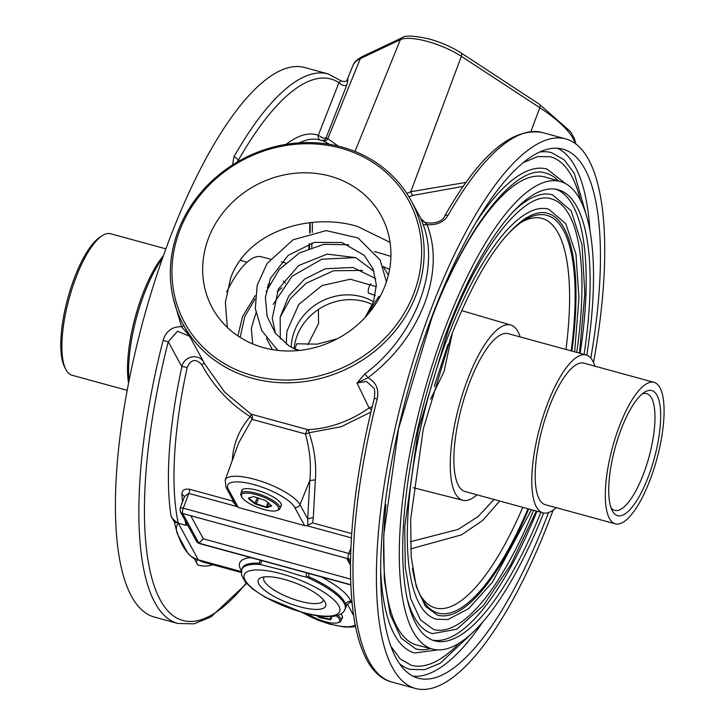 <?xml version="1.0" encoding="UTF-8"?>
<svg xmlns="http://www.w3.org/2000/svg" width="725" height="725" viewBox="0 0 725 725"><rect width="100%" height="100%" fill="white"/><g stroke="black" fill="none" stroke-linecap="round" stroke-linejoin="round"><path stroke-width="1.09" d="M178.25 535.639C175.695 530.646 175.704 526.513 178.278 523.223C174.299 520.677 171.888 518.275 171.037 516.019A223.146 69.772 -74.7 0 1 181.875 366.732A4.25 0.652 -167.6 0 1 187.186 367.493A218.968 68.467 105.3 0 0 178.278 523.223L174.444 522.172A218.968 68.467 105.3 0 0 178.25 535.639A218.968 68.467 105.3 0 0 187.648 552.867A218.968 68.467 105.3 0 0 194.382 558.748L198.206 559.791C192.687 557.67 189.171 555.359 187.648 552.867L178.25 535.639M594.89 366.179A81.843 25.592 105.3 0 0 586.172 354.978L508.261 333.672A81.843 25.592 105.3 0 0 469.873 381.785A81.843 25.592 105.3 0 0 465.078 491.559L542.989 512.874A81.843 25.592 105.3 0 0 556.193 507.663M586.172 354.978A81.843 25.592 105.3 0 0 547.783 403.1A81.843 25.592 105.3 0 0 542.989 512.874M476.968 494.812A90.843 28.402 -74.7 0 1 462.858 500.286A90.843 28.402 -74.7 0 1 468.024 378.405A90.843 28.402 -74.7 0 1 510.799 325.036A90.843 28.402 -74.7 0 1 520.151 336.917M654.05 382.356L583.933 363.18A73.343 22.937 105.3 0 0 549.523 406.299A73.343 22.937 105.3 0 0 545.236 504.673L615.353 523.849A73.343 22.937 105.3 0 0 649.754 480.72A73.343 22.937 105.3 0 0 654.05 382.356A73.343 22.937 105.3 0 0 619.648 425.475A73.343 22.937 105.3 0 0 615.353 523.849M65.721 369.279L64.516 366.868A71.213 22.267 -74.7 0 1 74.711 277.113A71.213 22.267 -74.7 0 1 100.005 237.138L102.27 235.679A73.343 22.937 105.3 0 0 76.225 276.85A73.343 22.937 105.3 0 0 65.721 369.279A73.343 22.937 105.3 0 0 71.929 375.215L127.201 390.331M165.898 248.847L110.626 233.731A73.343 22.937 105.3 0 0 102.27 235.679M128.561 383.163A79.723 24.931 -74.7 0 1 143.088 293.09A79.723 24.931 -74.7 0 1 163.424 255.708M162.554 258.163A81.843 25.592 105.3 0 0 144.592 292.827A81.843 25.592 105.3 0 0 129.068 380.607M226.698 291.885A90.843 28.402 -74.7 0 1 261.163 256.759L270.316 259.079M329.893 176.102A96.198 86.9 151.4 0 1 381.25 215.851A96.198 86.9 151.4 0 1 366.551 315.882A96.198 86.9 151.4 0 1 263.683 347.683A96.198 86.9 151.4 0 1 212.325 307.926A96.198 86.9 151.4 0 1 227.034 207.894A96.198 86.9 151.4 0 1 329.893 176.102M252.898 375.65A127.555 115.221 151.4 0 1 179.927 229.925A127.555 115.221 151.4 0 1 340.687 148.136A127.555 115.221 151.4 0 1 413.658 293.852A127.555 115.221 151.4 0 1 252.898 375.65M373.583 301.79A53.152 48.013 -28.6 0 0 361.539 296.697A53.152 48.013 -28.6 0 0 291.242 347.366M294.042 348.888A53.152 48.013 151.4 0 1 364.158 301.491A53.152 48.013 151.4 0 1 372.514 304.618M527.999 508.769A206.172 64.471 -74.7 0 1 420.437 595.896A206.172 64.471 -74.7 0 1 412.443 568.3M419.286 593.412A201.922 63.138 105.3 0 0 435.063 607.84A201.922 63.138 105.3 0 0 522.77 507.337M187.512 524.855L186.053 525.353L178.278 523.223M213.014 564.775A223.146 69.772 -74.7 0 1 197.653 564.866C195.922 562.364 196.103 560.67 198.206 559.791L241.271 571.572M307.844 525.208L307.735 518.882L313.309 517.523L312.602 522.897L306.729 525.652L304.627 525.625L238.271 507.473L235.987 505.688L226.037 487.427A4.25 3.843 -28.6 0 0 228.302 489.185L238.271 507.473M370.964 412.036L341.303 426.69L309.113 432.752C314.532 449.101 316.608 464.816 315.339 479.887L313.309 517.523M315.339 479.887L309.802 480.512C311.36 465.695 309.919 450.189 305.47 433.985L251.992 419.358L238.779 442.685L225.149 480.032A40.464 11.881 21.1 0 1 254.611 479.298A40.464 11.881 21.1 0 1 299.996 504.682L307.735 518.882L309.802 480.512L299.996 504.682A4.25 3.843 151.4 0 1 294.658 507.337A36.214 10.63 -158.9 0 0 254.049 484.626A36.214 10.63 -158.9 0 0 228.302 489.185M204.939 364.34L224.859 392.288L250.959 414.111L308.034 429.717A4.25 1.631 87.8 0 1 309.113 432.752L305.47 433.985A4.25 1.93 -71.6 0 1 308.034 429.717C329.739 428.493 350.093 421.234 369.107 407.958L372.278 406.589M371.417 410.132A4.25 1.296 55.8 0 0 369.107 407.958L356.999 383.027L367.956 377.743C376.139 382.238 379.211 389.361 377.154 399.103A284.871 89.075 105.3 0 0 391.971 682.044C342.327 669.918 338.276 538.947 374.381 398.179L377.154 399.103M233.368 457.511L232.535 457.239C233.985 442.214 239.857 428.674 250.17 416.63A4.25 0.915 -58.2 0 0 250.959 414.111A4.25 3.797 -80.8 0 1 251.992 419.358A4.25 1.722 -139.6 0 0 250.17 416.63C229.608 403.617 213.485 386.289 201.795 364.639C195.741 358.404 190.865 359.355 187.186 367.493M204.142 362.881A4.25 0.517 -27.9 0 1 201.795 364.639M189.66 336.3L177.489 331.252L168.254 341.729L181.875 366.741C183.96 355.975 199.239 352.785 204.133 362.835M232.308 460.42L232.535 457.239M235.426 504.663L232.281 500.93L189.66 489.275A4.25 1.332 -74.7 0 1 188.853 493.408L184.395 496.507M184.404 496.48L181.893 494.242C181.993 490.163 184.585 488.514 189.66 489.275M186.053 525.353L184.993 520.233M182.473 501.782L181.893 494.242M183.76 325.48A4.25 0.87 -22.4 0 1 181.576 326.767L189.433 335.902M246.554 583.48L211.011 616.893L193.992 623.835L177.852 623.482A284.871 89.075 -74.7 0 1 163.043 340.542C165.989 331.044 172.169 326.449 181.576 326.767L173.175 298.02M374.381 398.179C375.006 391.908 374.716 388.437 373.52 387.757L366.433 381.45L356.999 383.027L364.675 374.082C414.99 336.518 441.063 268.413 422.738 223.599L420.79 218.515M422.738 223.599A4.25 2.655 159.2 0 0 427.043 224.605L420.609 218.18M421.769 219.865L420.727 218.397C422.684 225.538 441.761 224.261 444.642 216.141L444.642 216.141A4.25 2.556 29.6 0 1 448.05 215.37C443.682 222.267 436.677 225.348 427.043 224.605C436.16 248.403 435.245 274.956 424.297 304.264C412.661 333.627 393.874 358.123 367.956 377.743A4.25 0.816 -126.8 0 0 364.675 374.082M345.553 604.215C346.65 601.949 348.408 601.061 350.809 601.533L351.335 602.602C350.465 601.922 348.933 602.756 346.74 605.121L345.553 604.215A55.372 16.258 -158.9 0 0 308.632 576.683L306.412 577.109C299.343 575.795 290.933 572.378 281.617 569.895L260.202 564.476L259.269 563.18L260.329 560.207M321.021 576.81A59.622 17.509 21.1 0 1 350.9 601.56L350.809 601.533M308.886 573.484L308.632 576.683M306.566 572.85A4.25 1.042 -93.4 0 0 306.412 577.109A55.345 16.249 21.1 0 1 345.018 609.353L346.74 605.121M190.892 515.982L203.344 538.829L198.858 543.152A4.25 1.332 105.3 0 0 199.212 543.487L297.196 570.285M261.127 560.425A4.25 3.154 -47.1 0 1 260.202 564.476A55.345 16.249 21.1 0 0 241.751 569.506L242.195 568.291A55.372 16.258 -158.9 0 1 259.269 563.18M285.496 283.203A17.01 1.74 -131.1 0 0 283.239 280.974M255.046 299.044L244.769 316.608L240.147 337.388M434.202 386.407L448.032 344.384M237.891 335.911L242.54 316.58L255.3 295.664M267.96 284.698L269.782 283.511M232.553 164.928L233.939 156.808A4.25 2.556 29.6 0 1 238.108 160.687A280.693 87.77 105.3 0 1 338.947 82.632L318.293 135.294L322.987 138.103L325.969 138.076L346.659 85.396C343.877 85.958 341.312 85.043 338.947 82.632L341.067 80.828C344.547 82.043 346.586 81.653 347.202 79.668L352.912 65.64C353.854 62.468 356.945 59.459 362.174 56.632A4.25 3.915 64.7 0 0 360.325 58.616A119.127 34.981 -158.9 0 0 352.912 65.64M347.166 79.759C348.29 77.611 348.127 79.487 346.668 85.405M548.154 134.098L550.71 134.796M533.555 510.291A223.218 69.799 -74.7 0 1 433.623 629.527L420.5 619.893L410.694 598.714L405.275 567.05L404.722 526.812L418.198 430.161L448.24 330.111C480.276 244.887 525.96 189.615 551.399 198.904A223.218 69.799 -74.7 0 1 576.737 352.395M579.493 353.147L584.83 293.616L582.03 244.814L571.182 210.893L552.522 194.798A227.469 71.123 105.3 0 0 513.01 211.954M528.706 508.968A208.338 65.141 -74.7 0 1 437.556 615.172L425.367 606.227L416.232 586.489L411.175 556.936L410.658 519.372L423.246 429.137L451.294 335.711C474.957 275.971 499.298 237.12 524.329 219.167C533.174 213.34 540.895 211.374 547.475 213.259A208.338 65.141 -74.7 0 1 571.889 351.072M574.653 351.824L578.94 298.075L575.949 254.194L565.781 223.699L548.598 209.153A212.588 66.473 105.3 0 0 448.875 334.143A212.588 66.473 105.3 0 0 436.432 619.268L447.905 619.54L468.676 608.601L492.338 582.365L531.47 509.72M309.358 248.249A206.172 64.471 105.3 0 0 309.647 243.691M310.101 232.933A206.172 64.471 105.3 0 0 310.237 222.666M238.498 161.322L238.117 160.687L237.428 161.947M163.043 340.542L168.254 341.729A280.693 87.77 105.3 0 0 153.591 584.069A280.693 87.77 105.3 0 0 246.21 583.099M321.809 140.514A4.25 4.169 -80.8 0 0 325.978 138.085L327.827 138.611L338.203 146.106M329.766 144.375L323.042 140.868L319.489 139.88A218.968 68.467 105.3 0 0 299.534 142.834M463.284 186.379L413.187 195.351L408.909 196.819M406.761 193.394L410.794 191.717L466.103 182.392M413.187 195.351A4.25 2.655 70 0 1 410.794 191.717L461.363 56.323A4.25 2.402 -56.8 0 0 460.964 52.862L539.391 104.246L570.457 131.569L574.354 138.484L575.904 144.021M523.223 162.654L537.687 156.564L550.375 156.745A263.61 82.423 -74.7 0 1 580.526 200.499M586.897 217.246L574.272 173.248L564.113 159.772L551.498 152.649A267.86 83.756 105.3 0 0 539.527 152.087M430.568 648.567A246.6 77.104 -74.7 0 1 415.769 648.884L401.17 638.181L390.304 614.737L384.313 579.746L383.706 535.304L398.578 428.584L431.756 318.103C467.154 224.025 517.496 162.907 545.889 173.148A246.6 77.104 -74.7 0 1 558.458 180.96M565.527 183.606L547.003 169.052A250.85 78.436 105.3 0 0 476.026 222.358M385.99 504.845A242.648 75.871 105.3 0 0 417.237 645.178L432.897 649.156A242.349 75.781 105.3 0 0 543.623 513.019M586.797 355.178A242.349 75.781 105.3 0 0 560.769 181.631L545.263 177.081A242.648 75.871 105.3 0 0 446.944 281.998M590.803 358.068A274.24 85.749 105.3 0 0 562.437 149.033A274.24 85.749 105.3 0 0 434.275 310.391A274.24 85.749 105.3 0 0 417.745 678.065A274.24 85.749 105.3 0 0 546.858 516.961A274.24 85.749 105.3 0 0 548.544 512.566M413.023 676.189A274.05 85.695 105.3 0 0 482.886 621.878M584.069 354.398A233.849 73.116 105.3 0 0 557.697 189.606A233.849 73.116 105.3 0 0 448.403 327.202A233.849 73.116 105.3 0 0 434.311 640.728A233.849 73.116 105.3 0 0 540.886 512.294M536.962 511.225A233.776 73.098 -74.7 0 1 432.399 640.075M560.769 181.631A242.349 75.781 105.3 0 0 446.663 324.002A242.349 75.781 105.3 0 0 432.897 649.156M501.999 240.836A206.172 64.471 -74.7 0 1 522.933 221.134A206.172 64.471 -74.7 0 1 571.182 350.873M299.398 606.68A36.141 10.612 21.1 0 1 265.658 591.047A36.141 10.612 21.1 0 1 261.063 577.653A36.141 10.612 21.1 0 1 284.562 579.465A36.141 10.612 21.1 0 1 325.244 602.412A36.141 10.612 21.1 0 1 299.398 606.68M264.317 576.901A31.809 9.343 -158.9 0 0 263.809 577.716A31.809 9.343 -158.9 0 0 299.996 601.197A31.809 9.343 -158.9 0 0 323.169 600.617A31.809 9.343 -158.9 0 0 323.341 599.675M241.561 491.731A21.261 6.244 21.1 0 1 243.301 489.194A21.261 6.244 21.1 0 1 257.121 490.254A21.261 6.244 21.1 0 1 281.046 503.757A21.261 6.244 21.1 0 1 280.629 506.802M236.54 506.449L188.853 493.408L183.262 508.171A4.25 1.332 105.3 0 0 182.691 513.499L182.646 513.508A4.25 3.843 151.4 0 1 180.371 511.75L180.108 508.252A4.323 1.269 21.1 0 1 183.262 508.171L348.816 553.456A4.25 1.332 105.3 0 0 348.254 558.785L182.709 513.527L348.272 558.812L350.465 562.836M203.344 538.829L350.574 579.094M340.832 614.021A21.261 6.244 21.1 0 1 342.146 615.851A21.261 6.244 21.1 0 1 341.729 618.896M648.014 477.521A64.842 20.273 -74.7 0 1 612.108 510.4A64.842 20.273 -74.7 0 1 621.388 428.683A64.842 20.273 -74.7 0 1 644.416 392.288A64.842 20.273 -74.7 0 1 660.602 412.153A64.842 20.273 -74.7 0 1 648.014 477.521M610.967 507.627A60.51 18.922 105.3 0 0 614.664 510.355A60.51 18.922 105.3 0 0 643.157 474.812A60.51 18.922 105.3 0 0 646.591 393.621A60.51 18.922 105.3 0 0 642.024 394.083M318.402 309.448L318.583 323.486L307.853 344.647M233.939 156.808A284.871 89.075 -74.7 0 1 328.162 73.932L304.718 67.516A284.871 89.075 105.3 0 0 171.091 235.009A284.871 89.075 105.3 0 0 154.416 617.075L177.852 623.482M197.653 564.866L194.382 558.748M174.444 522.172L171.037 516.019M341.856 147.039A129.675 117.142 151.4 0 1 411.093 200.635A129.675 117.142 151.4 0 1 391.264 335.485A129.675 117.142 151.4 0 1 252.599 378.341A129.675 117.142 151.4 0 1 183.362 324.755A129.675 117.142 151.4 0 1 203.181 189.905A129.675 117.142 151.4 0 1 341.856 147.039M593.521 362.482A284.871 89.075 105.3 0 0 565.717 138.901A284.871 89.075 105.3 0 0 432.091 306.394A284.871 89.075 105.3 0 0 415.416 688.46A284.871 89.075 105.3 0 0 549.043 520.967A284.871 89.075 105.3 0 0 553.13 510.146M227.333 327.437L225.366 302.379L230.641 278.119C247.343 231.103 310.3 212.208 357.298 226.381L390.068 242.349M499.661 501.02L482.759 520.396L461.435 534.869L410.64 548.897M350.9 601.56L351.942 601.841M380.679 570.965A250.85 78.436 105.3 0 0 414.646 652.98L438 649.881M459.505 642.975A263.61 82.423 -74.7 0 1 411.283 665.287L400.272 658.989L390.92 646.383M399.575 663.774A267.86 83.756 105.3 0 0 410.16 669.393L424.651 669.673L440.256 663.248L473.516 631.801M589.923 230.55A274.05 85.695 105.3 0 0 557.416 148.244M407.214 598.75A227.469 71.123 105.3 0 0 432.508 633.623L456.75 629.264L483.358 605.583L510.608 565.011L536.31 511.043M555.713 189.198A233.776 73.098 -74.7 0 1 580.154 353.329M410.386 541.747L458.191 529.368L478.038 516.626L494.006 499.471M452.409 332.857L443.999 371.68L430.605 399.176M565.953 349.45A201.922 63.138 105.3 0 0 541.602 218.307A201.922 63.138 105.3 0 0 520.686 222.693M312.321 222.457A201.922 63.138 -74.7 0 1 312.312 232.39M311.977 242.993A201.922 63.138 -74.7 0 1 311.741 247.379M337.207 338.82L317.251 344.148L296.77 343.786L294.821 348.816L299.479 350.429M379.583 297.486L378.876 296.353L365.862 316.644M375.323 295.465L368.481 293.145A5.102 1.595 -74.7 0 1 369.188 286.674A5.102 1.595 -74.7 0 1 370.992 283.81M248.856 497.966L249.318 498.537L248.847 498.882L248.349 498.157L253.75 496.589L265.413 500.486L271.694 505.95L267.48 507.518L266.292 507.518L266.401 507.002L267.48 507.518M254.62 503.63L256.414 503.821L256.297 504.346L254.62 503.63L248.847 498.882M249.654 497.676L249.318 498.537L255.091 503.286L257.248 497.703M268.712 503.186L267.262 506.956L271.34 505.443M258.608 498.129L256.414 503.821L266.401 507.002L268.078 502.661M266.292 507.518L256.297 504.346M267.86 499.144A19.874 5.836 -158.9 0 0 248.458 493.154A19.874 5.836 -158.9 0 0 241.724 496.915A19.874 5.836 -158.9 0 0 252.182 504.963A19.874 5.836 -158.9 0 0 277.022 510.536A19.874 5.836 -158.9 0 0 267.86 499.144M241.724 496.915L241.117 495.692A20.943 6.144 21.1 0 1 240.845 493.571A20.943 6.144 21.1 0 1 268.649 498.039A20.943 6.144 21.1 0 1 279.923 508.642A20.943 6.144 21.1 0 1 278.3 510.047L277.022 510.536M331.941 616.486L330.908 619.485L330.183 619.757L330.165 619.204L330.908 619.485M330.654 618.96L331.588 616.522M321.383 616.277L320.985 617.89L319.272 617.347L319.653 616.939L330.165 619.204L331.189 616.549M330.183 619.757L320.985 617.89M317.758 615.824L319.653 616.939L319.97 616.114M319.272 617.347L316.327 615.597M307.871 613.912A19.874 5.836 -158.9 0 0 336.137 623.065A19.874 5.836 -158.9 0 0 338.122 622.63A19.874 5.836 -158.9 0 0 336.273 615.797M337.913 615.326A20.943 6.144 21.1 0 1 341.013 620.736A20.943 6.144 21.1 0 1 339.391 622.132L338.122 622.63M178.341 523.242L198.278 559.809M198.206 559.791A218.968 68.467 105.3 0 0 203.952 562.301L241.217 572.487M312.602 522.897L351.679 533.591M351.398 537.868L306.729 525.652M241.416 570.684A59.622 17.509 21.1 0 1 250.85 557.616M282.007 287.743L277.14 291.731M255.916 313.055L251.303 328.38L252.699 343.895M389.552 269.573A89.048 80.439 -28.6 0 0 383.199 266.583M444.642 216.141C479.288 155.15 511.832 127.274 542.282 132.494A284.871 89.075 105.3 0 0 448.05 215.37M302.47 612.317A51.094 14.998 -158.9 0 0 338.792 605.873A51.094 14.998 -158.9 0 0 281.49 573.828A51.094 14.998 -158.9 0 0 245.168 580.272A51.094 14.998 -158.9 0 0 302.47 612.317M304.627 525.625L294.658 507.337M302.615 612.571A36.214 10.63 -158.9 0 0 355.223 624.887M353.601 615.471L347.375 604.052M460.964 52.862C451.738 46.962 441.172 42.34 429.272 38.987C414.057 35.634 405.058 35.19 402.257 37.655A4.25 3.915 64.7 0 0 400.399 39.648L360.325 58.616L327.827 138.611A4.25 4.114 -72.8 0 1 323.042 140.868M286.167 144.347A223.146 69.772 -74.7 0 1 318.293 135.294A4.25 4.042 -70.3 0 0 320.405 140.133M575.206 143.505A119.127 34.981 -158.9 0 0 539.79 107.708L461.363 56.323A40.464 11.881 -158.9 0 0 427.306 41.416A40.464 11.881 -158.9 0 0 400.399 39.648L354.978 151.453M530.918 131.461L539.79 107.708A4.25 2.402 -56.8 0 0 539.391 104.246M182.646 513.508L198.868 543.179L350.773 584.731L198.858 543.152L182.709 513.527M350.528 558.839A4.25 3.843 151.4 0 1 348.335 558.83L182.691 513.499M350.465 562.727L348.335 558.83M198.786 543.134A4.25 3.843 151.4 0 1 196.52 541.376L199.212 543.487M350.864 548.055L348.816 553.456A4.323 1.269 21.1 0 1 350.646 554.099M247.062 262.223L240.256 260.366M180.108 508.252L184.44 496.716M268.513 286.076L267.226 287.127M390.911 256.351L374.481 251.521M308.778 248.485L309.086 243.872M309.62 233.069L309.82 222.711M341.067 80.828L328.162 73.932M241.751 569.506L241.525 575.061L245.277 582.003L252.554 588.945L265.187 597.264L302.805 612.625C315.565 616.105 325.96 617.31 334.007 616.241C339.998 615.208 343.677 612.915 345.018 609.353M225.149 480.032L226.037 487.427M301.709 612.326L318.384 620.337L329.73 624.134L344.438 626.998L352.069 627.016L355.522 626.337M402.257 37.655L362.174 56.632M350.438 565.201L346.867 558.64M297.141 570.276L350.782 584.948M180.371 511.75L196.52 541.376M421.116 219.023L411.093 200.635M542.282 132.494L565.717 138.901M351.326 602.602L352.033 602.801M510.799 325.036L461.68 310.626M462.858 500.286L413.25 487.689M281.327 261.879L285.614 262.967M391.971 682.044L415.416 688.46M204.994 364.448L183.362 324.755M386.416 281.853L380.154 260.012L358.059 237.981L326.223 230.595L293.027 239.812L267.117 263.456L257.185 285.224L255.3 308.551L261.788 330.645L277.748 350.383M388.337 275.21L383.054 266.374M348.698 244.796L323.785 244.316L299.488 252.916L279.343 269.419L266.175 291.649M266.41 338.267L272.392 349.613M355.694 257.611L321.764 259.206L292.139 276.207L273.162 304.437M362.654 270.407L333.536 270.76L306.086 283.276L290.544 298.446L280.14 317.26M365.11 317.468L373.629 301.645L376.338 284.825L373.04 268.803L364.177 255.282L342.001 242.531L314.369 242.377L288.251 255.318L270.371 278.436L265.386 297.404L267.117 316.381L275.382 333.246L289.266 346.151L297.739 350.601M373.982 271.313L355.785 257.647L327.165 254.112L298.637 265.531L278.4 289.048L272.274 318.393L275.446 333.337M375.795 278.645L352.921 267.452L325.416 268.757L304.699 279.016L288.758 295.954L280.194 316.979L280.33 338.974M376.329 286.656L350.302 279.216L322 285.559L298.782 304.464L286.91 331.289L286.239 344.067M240.845 493.571L242.331 489.719M279.923 508.642L281.409 504.799M341.013 620.736L342.499 616.884"/></g></svg>
